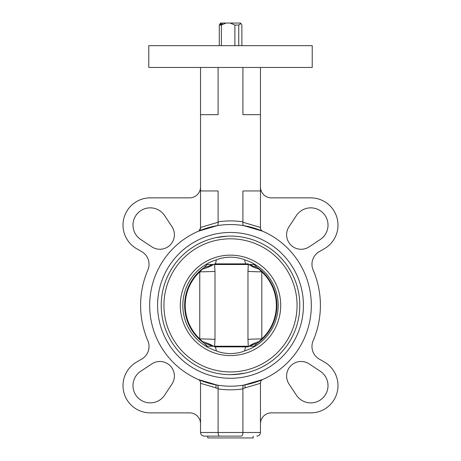 <?xml version="1.0" encoding="UTF-8"?>
<svg xmlns="http://www.w3.org/2000/svg" width="461" height="461" viewBox="0 0 461 461"><rect width="100%" height="100%" fill="white"/><g stroke="black" fill="none" stroke-linecap="round" stroke-linejoin="round"><path stroke-width="0.69" d="M303.419 305.372A72.919 72.919 0 0 1 230.5 378.291A72.919 72.919 0 0 1 157.581 305.372A72.919 72.919 0 0 1 230.5 232.453A72.919 72.919 0 0 1 303.419 305.372M161.212 305.372A69.288 69.288 0 0 0 230.5 374.655A69.288 69.288 0 0 0 299.788 305.372A69.288 69.288 0 0 0 230.5 236.084A69.288 69.288 0 0 0 161.212 305.372M260.465 423.774A10.897 10.897 0 0 1 271.362 412.877L310.766 412.877A27.245 27.245 0 0 0 324.383 362.041L319.231 359.067A14.527 14.527 0 0 1 313.14 340.765A89.901 89.901 0 0 0 313.14 269.979A14.527 14.527 0 0 1 319.231 251.677L324.383 248.698A27.245 27.245 0 0 0 310.766 197.867L271.362 197.867A10.897 10.897 0 0 1 260.465 186.97M230.5 67.456L312.23 67.456L312.23 45.662L148.77 45.662L148.77 67.456L230.5 67.456M286.604 376.003A14.527 14.527 0 0 1 309.141 363.885L320.28 371.243A17.253 17.253 0 0 1 322.965 397.831A17.253 17.253 0 0 1 296.371 395.146L289.012 384.013A14.527 14.527 0 0 1 286.604 376.003M132.981 225.106A17.253 17.253 0 0 1 164.629 215.592L171.988 226.726A14.527 14.527 0 0 1 151.859 246.86L140.72 239.501A17.253 17.253 0 0 1 132.981 225.106M289.012 226.726A14.527 14.527 0 0 0 309.141 246.86L320.28 239.501A17.253 17.253 0 0 0 322.965 212.907A17.253 17.253 0 0 0 296.371 215.592L289.012 226.726M140.72 371.243A17.253 17.253 0 0 0 145.267 402.159A17.253 17.253 0 0 0 164.629 395.146L171.988 384.013A14.527 14.527 0 0 0 151.859 363.885L140.72 371.243M200.535 186.97A10.897 10.897 0 0 1 189.638 197.867L150.234 197.867A27.245 27.245 0 0 0 136.617 248.698L141.769 251.677A14.527 14.527 0 0 1 147.86 269.979A89.901 89.901 0 0 0 147.86 340.765A14.527 14.527 0 0 1 141.769 359.067L136.617 362.041A27.245 27.245 0 0 0 150.234 412.877L189.638 412.877A10.897 10.897 0 0 1 200.535 423.774M311.319 305.372A80.819 80.819 0 0 0 230.5 224.553A80.819 80.819 0 0 0 149.681 305.372A80.819 80.819 0 0 0 230.5 386.191A80.819 80.819 0 0 0 311.319 305.372M260.465 227.44L260.465 227.89A3.63 3.63 0 0 0 262.655 231.226L243.817 225.66C243.051 225.417 242.74 224.288 242.889 222.254L260.465 227.44L260.465 67.456M199.221 230.684L200.535 227.89C200.437 229.48 199.711 230.592 198.345 231.226A3.63 3.63 0 0 0 200.535 227.89L200.535 227.44L218.111 222.254C218.26 224.288 217.949 225.417 217.183 225.66L198.345 231.226L215.973 225.867M217.079 373.347L215.973 373.116M234.355 374.551L245.027 373.116M226.645 236.193L215.973 237.622M243.921 237.398L245.027 237.622M200.535 227.44L200.535 67.456M218.111 222.254L218.088 190.952L200.535 190.952M218.088 221.839A84.449 84.449 0 0 1 242.912 221.839L242.912 190.952L260.465 190.952M242.912 221.839L242.889 222.254M200.535 114.674L218.088 114.674L218.088 67.456M242.912 67.456L242.912 114.674L260.465 114.674M242.889 388.485C242.74 386.456 243.051 385.321 243.817 385.085L262.655 379.518A3.63 3.63 0 0 0 260.465 382.849L260.465 383.304L242.889 388.485L242.912 388.905A84.449 84.449 0 0 1 218.088 388.905L218.111 388.485C218.26 386.456 217.949 385.321 217.183 385.085L198.345 379.518A3.63 3.63 0 0 1 200.535 382.849C200.437 381.259 199.711 380.152 198.345 379.518M260.58 381.956L260.465 382.849C260.563 381.264 261.289 380.152 262.655 379.518L245.027 384.872L245.027 388.076L245.027 384.872M219.592 436.135C218.687 435.904 218.186 434.694 218.088 432.499L242.912 432.499C242.814 434.694 242.313 435.904 241.408 436.135L204.165 436.135C201.976 435.904 200.766 434.694 200.535 432.499L200.535 382.849M242.912 388.905L242.912 432.499L260.465 432.499L260.465 383.304M204.165 436.135C201.976 435.904 200.766 434.694 200.535 432.499L218.088 432.499L218.088 388.905M260.465 432.499C260.235 434.694 259.024 435.904 256.835 436.135C259.024 435.904 260.235 434.694 260.465 432.499M260.626 228.961L260.465 227.89C260.563 229.48 261.289 230.592 262.655 231.226M207.208 346.234L199.763 338.875L199.763 271.863L207.208 264.51M183.49 313.307A47.858 47.667 -90 0 1 183.49 297.437M248.289 346.234L247.966 339.365L247.966 271.379L248.289 264.51M214.584 264.51L214.999 271.379L214.999 339.365L214.584 346.234M254.144 264.51L261.802 271.863L261.802 338.875L254.144 346.234M277.51 297.437A47.858 47.667 -90 0 1 277.51 313.307M250.127 346.234A18.163 10.154 6.2 0 1 256.967 343.474A46.302 46.123 -90 0 0 256.967 267.271A18.163 10.154 -6.2 0 1 250.127 264.51M259.019 269.097A18.163 6.373 10.9 0 1 249.078 264.51M247.966 339.365A18.163 0.524 -0.9 0 1 261.802 338.875A45.743 45.564 -90 0 0 261.802 271.863A18.163 0.524 0.9 0 1 247.966 271.379M259.019 341.647A18.163 6.373 -10.9 0 0 249.078 346.234M212.204 264.51A18.163 10.28 179.4 0 1 204.563 267.271A46.302 46.123 -90 0 0 204.563 343.474A18.163 10.28 -179.4 0 1 212.204 346.234M202.535 341.647A18.163 5.716 -165.7 0 1 213.552 346.234M214.999 271.379A18.163 0.461 178.8 0 1 199.763 271.863A45.743 45.564 -90 0 0 199.763 338.875A18.163 0.461 -178.8 0 1 214.999 339.365M202.535 269.097A18.163 5.716 165.7 0 0 213.552 264.51M222.715 23.05L221.315 23.05L220.214 24.324L221.614 24.324L222.715 23.05L230.218 23.05L234.891 25.05L238.752 25.05L240.924 23.488L241.875 25.05L241.875 45.662M220.329 23.229L221.315 23.05M238.752 45.662L238.752 25.05M234.891 45.662L234.891 25.05M221.372 45.662L221.372 25.05L226.046 23.05M219.28 45.662L219.28 25.05L221.372 25.05M220.548 23.05L219.28 25.05M230.218 23.05L240.486 23.05L240.924 23.488M221.614 24.324L220.214 24.324M242.307 373.646L241.725 373.744M241.547 373.773L230.5 374.655M220.081 373.871L218.923 373.681M215.42 346.868L216.388 350.907A47.673 47.673 0 0 1 216.388 259.831C220.133 258.195 224.841 257.301 230.5 257.152C236.153 257.301 240.861 258.195 244.612 259.831A47.673 47.673 0 0 1 244.612 350.907C240.867 352.55 236.159 353.443 230.5 353.593C224.847 353.443 220.139 352.55 216.388 350.907A47.673 47.673 0 0 1 205.94 346.234L255.06 346.234A47.673 47.673 0 0 1 244.612 350.907L245.58 346.868M230.5 355.587A50.214 50.214 0 0 1 180.286 305.372A50.214 50.214 0 0 1 230.5 255.152A50.214 50.214 0 0 1 280.714 305.372A50.214 50.214 0 0 1 230.5 355.587M230.5 238.81A66.563 66.563 0 0 1 297.063 305.372A66.563 66.563 0 0 1 230.5 371.935A66.563 66.563 0 0 1 163.937 305.372A66.563 66.563 0 0 1 230.5 238.81M245.58 263.871L244.612 259.831M205.94 264.51L255.06 264.51M216.388 259.831L215.42 263.871M207.796 436.135L207.796 437.95L253.204 437.95L253.204 436.135M218.111 388.485L200.535 383.304M214.503 346.868L248.346 346.868M248.346 263.871L214.503 263.871M215.973 388.076L215.973 384.872L215.973 388.076"/></g></svg>
